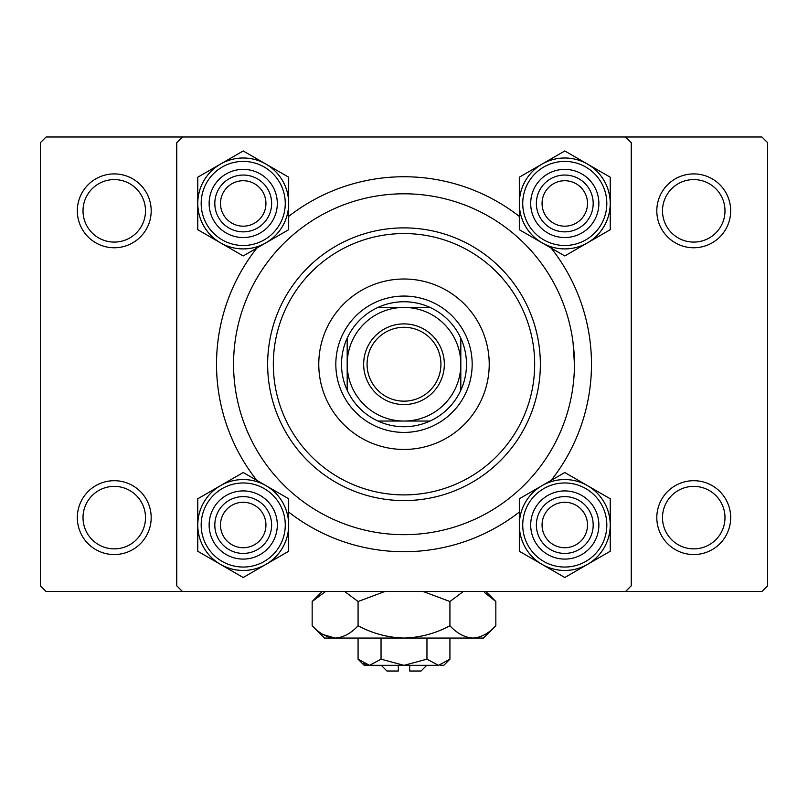 <?xml version="1.0" encoding="UTF-8"?>
<svg xmlns="http://www.w3.org/2000/svg" width="808" height="808" viewBox="0 0 808 808"><rect width="100%" height="100%" fill="white"/><g stroke="black" fill="none" stroke-linecap="round" stroke-linejoin="round"><path stroke-width="1.21" d="M77.326 517.625A36.926 36.926 0 0 1 114.251 480.699A36.926 36.926 0 0 1 151.187 517.625A36.926 36.926 0 0 1 114.251 554.551A36.926 36.926 0 0 1 77.326 517.625M145.501 517.625A31.249 31.249 0 0 0 114.251 486.376A31.249 31.249 0 0 0 83.012 517.625A31.249 31.249 0 0 0 114.251 548.874A31.249 31.249 0 0 0 145.501 517.625M77.326 210.838A36.926 36.926 0 0 1 114.251 173.912A36.926 36.926 0 0 1 151.187 210.838A36.926 36.926 0 0 1 114.251 247.763A36.926 36.926 0 0 1 77.326 210.838M145.501 210.838A31.249 31.249 0 0 0 114.251 179.588A31.249 31.249 0 0 0 83.012 210.838A31.249 31.249 0 0 0 114.251 242.087A31.249 31.249 0 0 0 145.501 210.838M656.813 210.838A36.926 36.926 0 0 1 693.749 173.912A36.926 36.926 0 0 1 730.674 210.838A36.926 36.926 0 0 1 693.749 247.763A36.926 36.926 0 0 1 656.813 210.838M724.988 210.838A31.249 31.249 0 0 0 693.749 179.588A31.249 31.249 0 0 0 662.499 210.838A31.249 31.249 0 0 0 693.749 242.087A31.249 31.249 0 0 0 724.988 210.838M656.813 517.625A36.926 36.926 0 0 1 693.749 480.699A36.926 36.926 0 0 1 730.674 517.625A36.926 36.926 0 0 1 693.749 554.551A36.926 36.926 0 0 1 656.813 517.625M724.988 517.625A31.249 31.249 0 0 0 693.749 486.376A31.249 31.249 0 0 0 662.499 517.625A31.249 31.249 0 0 0 693.749 548.874A31.249 31.249 0 0 0 724.988 517.625M573.064 342.653L574.438 364.236A170.438 170.438 0 0 0 404 193.799A170.438 170.438 0 0 0 233.562 364.236A170.438 170.438 0 0 0 404 534.674A170.438 170.438 0 0 0 574.438 364.236M256.823 480.366A187.476 187.476 0 0 1 256.823 248.096M288.678 216.413A187.476 187.476 0 0 1 519.322 216.413M551.177 248.096A187.476 187.476 0 0 1 551.177 480.366M625.564 136.986L46.086 136.986L40.4 142.662L40.4 585.8L46.076 591.486L625.574 591.486L631.25 585.8L631.25 142.662L625.564 136.986L761.924 136.986L767.6 142.662L767.6 585.8L761.924 591.486L625.574 591.486M182.426 591.486L176.75 585.8L176.75 142.662L182.426 136.986M519.322 512.05A187.476 187.476 0 0 1 288.678 512.05M489.224 364.236A85.224 85.224 0 0 0 404 279.012A85.224 85.224 0 0 0 318.776 364.236A85.224 85.224 0 0 0 404 449.45A85.224 85.224 0 0 0 489.224 364.236M273.326 364.236A130.664 130.664 0 0 0 404 494.9A130.664 130.664 0 0 0 534.674 364.236A130.664 130.664 0 0 0 404 233.562A130.664 130.664 0 0 0 273.326 364.236M540.35 364.236A136.35 136.35 0 0 1 404 500.586A136.35 136.35 0 0 1 267.65 364.236A136.35 136.35 0 0 1 404 227.886A136.35 136.35 0 0 1 540.35 364.236M265.943 525.008A22.725 22.725 0 0 0 243.218 502.283A22.725 22.725 0 0 0 220.493 525.008A22.725 22.725 0 0 0 243.218 547.733A22.725 22.725 0 0 0 265.943 525.008M214.817 525.008A28.401 28.401 0 0 1 243.218 496.607A28.401 28.401 0 0 1 271.629 525.008A28.401 28.401 0 0 1 243.218 553.419A28.401 28.401 0 0 1 214.817 525.008M587.507 564.378A45.46 45.46 0 0 1 542.047 564.378L564.782 577.508L610.242 551.258L610.242 498.768L564.782 472.518L519.322 498.768L519.322 551.258L542.047 564.378A45.46 45.46 0 0 1 542.047 485.638A45.46 45.46 0 0 1 610.242 525.008A45.46 45.46 0 0 1 587.507 564.378M564.782 559.096A34.087 34.087 0 0 1 530.694 525.008A34.087 34.087 0 0 1 564.782 490.921A34.087 34.087 0 0 1 598.869 525.008A34.087 34.087 0 0 1 564.782 559.096M564.782 496.607A28.401 28.401 0 0 0 536.371 525.008A28.401 28.401 0 0 0 564.782 553.419A28.401 28.401 0 0 0 593.183 525.008A28.401 28.401 0 0 0 564.782 496.607M564.782 479.558A45.45 45.45 0 0 1 610.232 525.008A45.45 45.45 0 0 1 564.782 570.458A45.45 45.45 0 0 1 519.332 525.008A45.45 45.45 0 0 1 564.782 479.558A45.45 45.45 0 0 0 519.332 525.008A45.45 45.45 0 0 0 564.782 570.458M587.507 525.008A22.725 22.725 0 0 0 564.782 502.283A22.725 22.725 0 0 0 542.057 525.008A22.725 22.725 0 0 0 564.782 547.733A22.725 22.725 0 0 0 587.507 525.008M536.371 525.008A28.401 28.401 0 0 1 564.782 496.607A28.401 28.401 0 0 1 593.183 525.008A28.401 28.401 0 0 1 564.782 553.419A28.401 28.401 0 0 1 536.371 525.008M220.493 485.638A45.46 45.46 0 0 1 265.953 485.638L243.218 472.518L197.758 498.768L197.758 551.258L243.218 577.508L288.678 551.258L288.678 498.768L265.953 485.638A45.46 45.46 0 0 1 265.953 564.378A45.46 45.46 0 0 1 197.758 525.008A45.46 45.46 0 0 1 220.493 485.638M243.218 490.921A34.087 34.087 0 0 1 277.306 525.008A34.087 34.087 0 0 1 243.218 559.096A34.087 34.087 0 0 1 209.131 525.008A34.087 34.087 0 0 1 243.218 490.921M243.218 553.419A28.401 28.401 0 0 0 271.629 525.008A28.401 28.401 0 0 0 243.218 496.607A28.401 28.401 0 0 0 214.817 525.008A28.401 28.401 0 0 0 243.218 553.419M243.218 570.458A45.45 45.45 0 0 1 197.768 525.008A45.45 45.45 0 0 1 243.218 479.558A45.45 45.45 0 0 1 288.668 525.008A45.45 45.45 0 0 1 243.218 570.458A45.45 45.45 0 0 0 288.668 525.008A45.45 45.45 0 0 0 243.218 479.558M220.493 203.454A22.725 22.725 0 0 0 243.218 226.179A22.725 22.725 0 0 0 265.943 203.454A22.725 22.725 0 0 0 243.218 180.729A22.725 22.725 0 0 0 220.493 203.454M271.629 203.454A28.401 28.401 0 0 1 243.218 231.856A28.401 28.401 0 0 1 214.817 203.454A28.401 28.401 0 0 1 243.218 175.043A28.401 28.401 0 0 1 271.629 203.454M542.057 203.454A22.725 22.725 0 0 0 564.782 226.179A22.725 22.725 0 0 0 587.507 203.454A22.725 22.725 0 0 0 564.782 180.729A22.725 22.725 0 0 0 542.057 203.454M593.183 203.454A28.401 28.401 0 0 1 564.782 231.856A28.401 28.401 0 0 1 536.371 203.454A28.401 28.401 0 0 1 564.782 175.043A28.401 28.401 0 0 1 593.183 203.454M587.507 242.824A45.46 45.46 0 0 1 542.047 242.824L564.782 255.944L610.242 229.704L610.242 177.204L564.782 150.955L519.322 177.204L519.322 229.704L542.047 242.824A45.46 45.46 0 0 1 542.047 164.085A45.46 45.46 0 0 1 610.242 203.454A45.46 45.46 0 0 1 587.507 242.824M564.782 237.542A34.087 34.087 0 0 1 530.694 203.454A34.087 34.087 0 0 1 564.782 169.367A34.087 34.087 0 0 1 598.869 203.454A34.087 34.087 0 0 1 564.782 237.542M564.782 175.043A28.401 28.401 0 0 0 536.371 203.454A28.401 28.401 0 0 0 564.782 231.856A28.401 28.401 0 0 0 593.183 203.454A28.401 28.401 0 0 0 564.782 175.043M564.782 158.004A45.45 45.45 0 0 1 610.232 203.454A45.45 45.45 0 0 1 564.782 248.904A45.45 45.45 0 0 1 519.332 203.454A45.45 45.45 0 0 1 564.782 158.004A45.45 45.45 0 0 0 519.332 203.454A45.45 45.45 0 0 0 564.782 248.904M220.493 164.085A45.46 45.46 0 0 1 265.953 164.085L243.218 150.955L197.758 177.204L197.758 229.704L243.218 255.944L288.678 229.704L288.678 177.204L265.953 164.085A45.46 45.46 0 0 1 265.953 242.824A45.46 45.46 0 0 1 197.758 203.454A45.46 45.46 0 0 1 220.493 164.085M243.218 169.367A34.087 34.087 0 0 1 277.306 203.454A34.087 34.087 0 0 1 243.218 237.542A34.087 34.087 0 0 1 209.131 203.454A34.087 34.087 0 0 1 243.218 169.367M243.218 231.856A28.401 28.401 0 0 0 271.629 203.454A28.401 28.401 0 0 0 243.218 175.043A28.401 28.401 0 0 0 214.817 203.454A28.401 28.401 0 0 0 243.218 231.856M243.218 248.904A45.45 45.45 0 0 1 197.768 203.454A45.45 45.45 0 0 1 243.218 158.004A45.45 45.45 0 0 1 288.668 203.454A45.45 45.45 0 0 1 243.218 248.904A45.45 45.45 0 0 0 288.668 203.454A45.45 45.45 0 0 0 243.218 158.004M404 323.897A40.339 40.339 0 0 1 444.339 364.236A40.339 40.339 0 0 1 404 404.566A40.339 40.339 0 0 1 363.661 364.236A40.339 40.339 0 0 1 404 323.897M404 401.162A36.926 36.926 0 0 0 440.926 364.236A36.926 36.926 0 0 0 404 327.301A36.926 36.926 0 0 0 367.074 364.236A36.926 36.926 0 0 0 404 401.162M404 301.738A62.499 62.499 0 0 0 377.962 307.424L430.038 307.424A62.499 62.499 0 0 0 404 301.738M404 432.411A68.175 68.175 0 0 1 335.825 364.236A68.175 68.175 0 0 1 404 296.061A68.175 68.175 0 0 1 472.175 364.236A68.175 68.175 0 0 1 404 432.411M377.962 421.049A62.499 62.499 0 0 0 430.038 421.049L377.962 421.049A62.499 62.499 0 0 1 347.188 390.264L347.188 338.199A62.499 62.499 0 0 0 347.188 390.264M460.812 390.264A62.499 62.499 0 0 0 460.812 338.199L460.812 390.264A62.499 62.499 0 0 1 430.038 421.049M460.812 364.236A56.812 56.812 0 0 0 404 307.424A56.812 56.812 0 0 0 347.188 364.236A56.812 56.812 0 0 0 404 421.049A56.812 56.812 0 0 0 460.812 364.236M430.038 307.424A62.499 62.499 0 0 1 460.812 338.199M347.188 338.199A62.499 62.499 0 0 1 377.962 307.424M426.725 665.337L421.049 671.024L409.676 671.024L409.676 665.337M440.027 665.206L443.774 665.337L449.925 659.187L438.441 665.337L426.957 659.187L404 665.337L381.043 659.187L369.559 665.337L358.075 659.187L358.075 638.067M381.043 659.187L381.043 638.067M363.671 663.631L367.973 665.206M449.925 659.187L449.925 638.067M426.957 659.187L426.957 638.067M484.628 592.607L495.839 601.516L495.839 625.766L483.538 638.067L324.462 638.067L312.161 625.766L312.161 601.516L325.543 591.486M495.839 625.766C488.689 633.452 481.043 637.552 472.882 638.067C464.812 637.593 457.166 633.492 449.925 625.766C435.552 633.472 420.251 637.573 404 638.067C387.81 637.573 372.498 633.472 358.075 625.766C350.935 633.452 343.279 637.552 335.118 638.067C327.058 637.593 319.402 633.492 312.161 625.766M358.075 625.766L358.075 601.516L384.85 591.486M344.693 591.486L358.075 601.516M323.372 634.674L335.118 638.067M472.882 638.067L476.053 637.815M449.925 625.766L449.925 601.516L463.307 591.486M423.139 591.486L449.925 601.516M438.441 665.337L364.226 665.337L358.075 659.187M398.324 665.337L398.324 671.024L386.951 671.024L381.275 665.337M564.782 567.054A42.036 42.036 0 0 0 606.818 525.008A42.036 42.036 0 0 0 564.782 482.972A42.036 42.036 0 0 0 522.736 525.008A42.036 42.036 0 0 0 564.782 567.054M243.218 482.972A42.036 42.036 0 0 0 201.182 525.008A42.036 42.036 0 0 0 243.218 567.054A42.036 42.036 0 0 0 285.264 525.008A42.036 42.036 0 0 0 243.218 482.972M564.782 245.491A42.036 42.036 0 0 0 606.818 203.454A42.036 42.036 0 0 0 564.782 161.408A42.036 42.036 0 0 0 522.736 203.454A42.036 42.036 0 0 0 564.782 245.491M243.218 161.408A42.036 42.036 0 0 0 201.182 203.454A42.036 42.036 0 0 0 243.218 245.491A42.036 42.036 0 0 0 285.264 203.454A42.036 42.036 0 0 0 243.218 161.408M485.81 591.486L495.839 601.516M322.19 591.486L312.161 601.516"/></g></svg>
